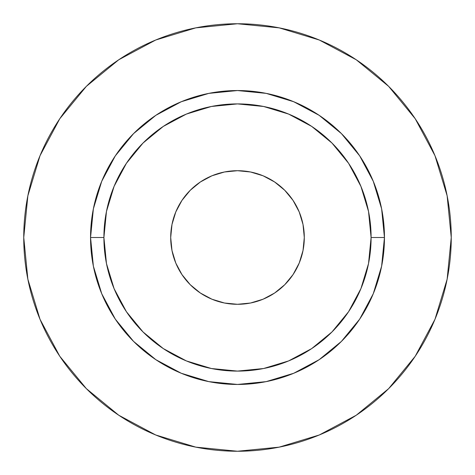 <?xml version="1.0" encoding="UTF-8"?>
<svg xmlns="http://www.w3.org/2000/svg" width="475" height="475" viewBox="0 0 475 475"><rect width="100%" height="100%" fill="white"/><g stroke="black" fill="none" stroke-linecap="round" stroke-linejoin="round"><path stroke-width="0.71" d="M303.014 224.467L304.297 237.5A66.797 66.797 0 0 1 237.5 304.297A66.797 66.797 0 0 1 170.703 237.5L171.986 224.467L175.786 211.939L181.961 200.391L190.267 190.267L200.391 181.961L211.939 175.786L224.467 171.986L237.5 170.703L250.533 171.986L263.061 175.786L274.609 181.961L284.733 190.267L293.039 200.391L299.214 211.939L303.014 224.467L304.297 237.5L303.014 250.533L299.214 263.061L293.039 274.609L284.733 284.733L274.609 293.039L263.061 299.214L250.533 303.014L237.5 304.297L224.467 303.014L211.939 299.214L200.391 293.039L190.267 284.733L181.961 274.609L175.786 263.061L171.986 250.533L170.703 237.5L171.986 224.467M371.094 237.5L384.453 237.5A146.953 146.953 0 0 1 237.5 384.453A146.953 146.953 0 0 1 90.547 237.5L103.906 237.5A133.594 133.594 0 0 1 237.5 103.906A133.594 133.594 0 0 1 371.094 237.5A133.594 133.594 0 0 1 237.5 371.094A133.594 133.594 0 0 1 103.906 237.5L106.471 263.566L114.077 288.622L126.421 311.719L143.034 331.966L163.281 348.579L186.378 360.923L211.434 368.529L237.5 371.094L263.566 368.529L288.622 360.923L311.719 348.579L331.966 331.966L348.579 311.719L360.923 288.622L368.529 263.566L371.094 237.5L368.529 211.434L360.923 186.378L348.579 163.281L331.966 143.034L311.719 126.421L288.622 114.077L263.566 106.471L237.5 103.906L211.434 106.471L186.378 114.077L163.281 126.421L143.034 143.034L126.421 163.281L114.077 186.378L106.471 211.434L103.906 237.5L90.547 237.5L93.373 208.834L101.733 181.266L115.312 155.859L133.588 133.588L155.859 115.312L181.266 101.733L208.834 93.373L237.5 90.547L266.166 93.373L293.734 101.733L319.141 115.312L341.412 133.588L359.688 155.859L373.267 181.266L381.627 208.834L384.453 237.5L381.627 266.166L373.267 293.734L359.688 319.141L341.412 341.412L319.141 359.688L293.734 373.267L266.166 381.627L237.5 384.453L208.834 381.627L181.266 373.267L155.859 359.688L133.588 341.412L115.312 319.141L101.733 293.734L93.373 266.166L90.547 237.5A146.953 146.953 0 0 1 237.5 90.547A146.953 146.953 0 0 1 384.453 237.5L371.094 237.5M23.75 237.5A213.75 213.75 0 0 1 237.5 23.75A213.75 213.75 0 0 1 451.25 237.5A213.75 213.75 0 0 1 237.5 451.25A213.75 213.75 0 0 1 23.75 237.5L27.859 279.199L40.019 319.301L59.773 356.256L86.355 388.645L118.744 415.227L155.699 434.981L195.801 447.141L237.5 451.25L279.199 447.141L319.301 434.981L356.256 415.227L388.645 388.645L415.227 356.256L434.981 319.301L447.141 279.199L451.25 237.5L447.141 195.801L434.981 155.699L415.227 118.744L388.645 86.355L356.256 59.773L319.301 40.019L279.199 27.859L237.5 23.75L195.801 27.859L155.699 40.019L118.744 59.773L86.355 86.355L59.773 118.744L40.019 155.699L27.859 195.801L23.75 237.5M415.227 118.744L388.645 86.355L356.309 59.814M118.744 59.773L86.355 86.355L59.814 118.691M59.773 356.256L86.355 388.645L118.691 415.186M356.256 415.227L388.645 388.645L415.186 356.309M224.467 171.986L237.5 170.703L250.533 171.986M171.986 250.533L170.703 237.5A66.797 66.797 0 0 1 237.5 170.703A66.797 66.797 0 0 1 304.297 237.5L303.014 250.533M250.533 303.014L237.5 304.297L224.467 303.014"/></g></svg>
